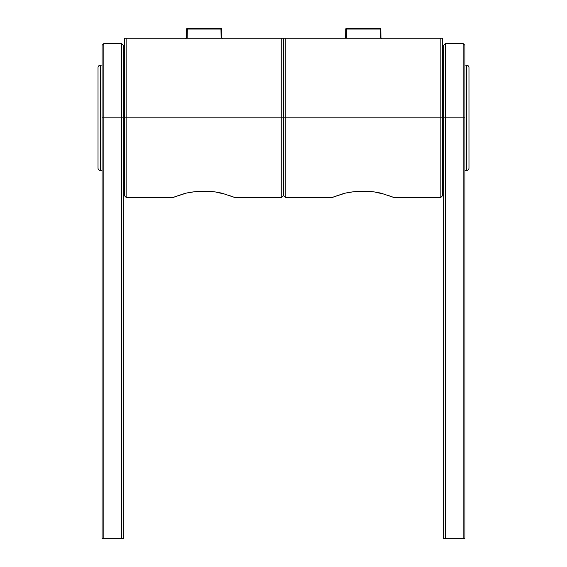 <?xml version="1.0" encoding="UTF-8"?>
<svg xmlns="http://www.w3.org/2000/svg" width="567" height="567" viewBox="0 0 567 567"><rect width="100%" height="100%" fill="white"/><g stroke="black" fill="none" stroke-linecap="round" stroke-linejoin="round"><path stroke-width="0.85" d="M285.265 38.251L283.5 38.251L283.5 117.823L285.265 117.823L285.265 38.251L442.636 38.251L442.636 195.622L440.871 197.387L440.871 117.823L285.265 117.823L285.265 197.387L332.546 197.387L336.685 195.856M343.793 193.687L338.138 195.36M342.489 194.042L342.482 194.042C330.058 198.159 329.363 198.365 340.398 194.644C350.682 190.618 371.973 189.902 383.618 194.034L393.59 197.387L440.871 197.387M393.413 197.316L391.719 196.671M390.833 196.345L388.126 195.402M383.604 194.027L375.545 192.227M352.525 191.908L347.124 192.893M285.265 197.387L283.5 195.622L281.735 197.387L281.735 117.823L283.5 117.823L283.5 195.622L283.5 38.251L281.735 38.251L281.735 117.823L126.129 117.823L126.129 197.387L173.41 197.387L177.542 195.856M440.871 38.251L440.871 117.823L442.636 117.823M184.658 193.687L179.002 195.36M183.354 194.042L183.347 194.042C170.922 198.159 170.228 198.365 181.263 194.644C191.547 190.618 212.838 189.902 224.482 194.034L234.454 197.387L281.735 197.387M234.27 197.316L232.583 196.671M231.69 196.345L228.99 195.402M224.461 194.027L216.403 192.227M193.39 191.908L187.989 192.893M124.364 117.823L126.129 117.823L126.129 38.251L124.364 38.251L124.364 195.622L126.129 197.387M126.129 38.251L281.735 38.251M443.699 117.823L443.699 538.65L445.464 538.65L445.464 43.56L463.147 43.56L463.147 117.823L443.699 117.823L443.699 45.325L445.464 43.56M463.147 43.56L464.919 45.325L464.919 538.65L445.464 538.65M463.147 538.65L463.147 117.823L464.919 117.823M121.536 538.65L123.301 538.65L123.301 45.325L121.536 43.56L121.536 538.65L102.081 538.65L102.081 45.325L103.853 43.56L103.853 538.65M442.636 182.893L443.699 182.893M442.636 52.752L443.699 52.752M124.364 52.752L123.301 52.752M124.364 182.893L123.301 182.893M464.919 65.127L466.506 65.127A2.474 2.474 0 0 1 468.98 67.601L468.98 168.038A2.474 2.474 0 0 1 466.506 170.511L464.919 170.511M102.081 170.511L100.494 170.511A2.474 2.474 0 0 1 98.02 168.038L98.02 67.601A2.474 2.474 0 0 1 100.494 65.127L102.081 65.127M346.331 37.911L345.53 38.251L345.778 29.045L346.487 29.045L346.331 37.911M380.804 29.045L380.96 37.911L381.669 38.606L380.96 37.911L380.804 29.045L380.103 29.045L380.259 37.911L380.96 37.911L380.804 29.045A0.709 0.709 0 0 0 380.103 28.35L346.487 28.35A0.709 0.709 0 0 0 345.778 29.045M187.195 37.911L185.778 38.606L186.486 37.911L186.642 29.045L187.351 29.045L187.145 38.251M221.669 29.045L221.825 37.911L222.533 38.606L221.825 37.911L221.669 29.045L220.96 29.045L221.116 37.911L221.825 37.911L221.669 29.045A0.709 0.709 0 0 0 220.96 28.35L187.351 28.35A0.709 0.709 0 0 0 186.642 29.045M102.081 117.823L123.301 117.823M466.506 65.127L466.506 170.511M100.494 170.511L100.494 65.127M380.103 28.35L380.103 29.045L346.487 29.045L346.487 28.35M220.96 28.35L220.96 29.045L187.351 29.045L187.351 28.35M121.536 43.56L103.853 43.56"/></g></svg>
